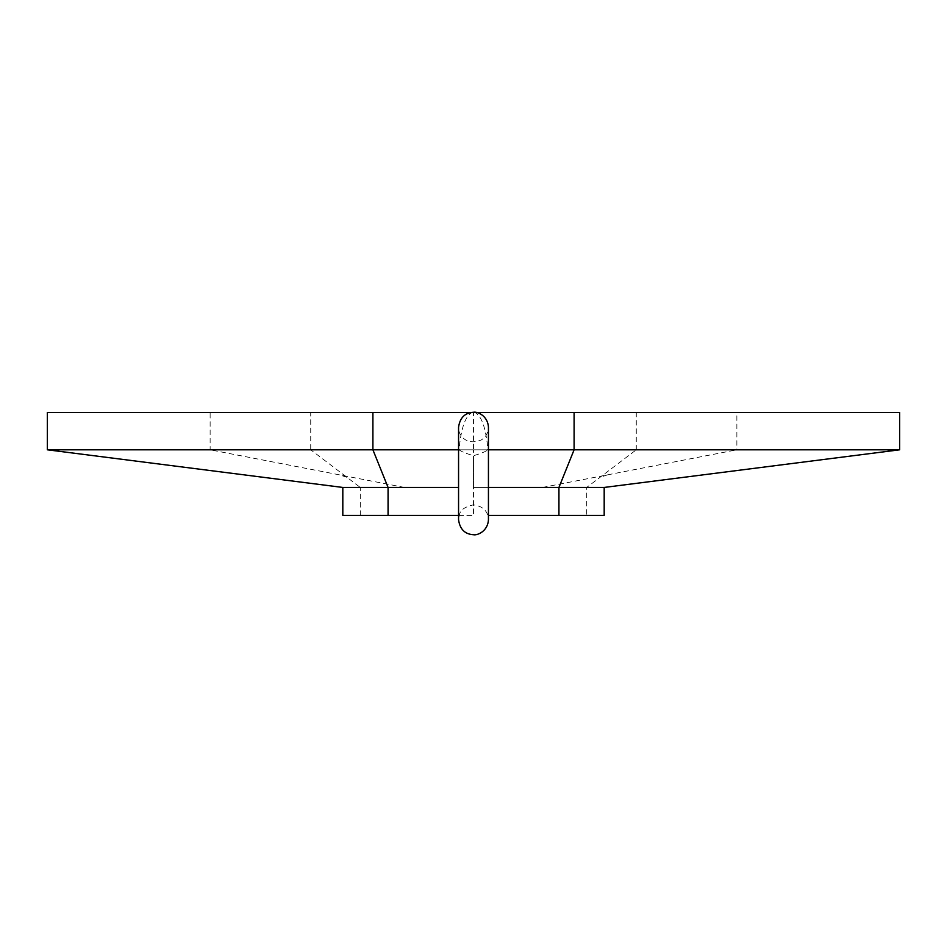 <?xml version="1.0" encoding="UTF-8"?>
<svg xmlns="http://www.w3.org/2000/svg" width="947" height="947" viewBox="0 0 947 947"><rect width="100%" height="100%" fill="white"/><g stroke="black" fill="none" stroke-linecap="round" stroke-linejoin="round"><path stroke-width="0.71" stroke-dasharray="4.74 3.55" d="M475.95 412.466L474.849 412.466C481.668 415.792 486.012 428.245 487.906 449.801L459.094 449.801C460.976 428.293 465.32 415.84 472.151 412.466L471.05 412.466M474.849 412.466L472.151 412.466M458.561 487.445L360.286 487.445L310.723 449.801L47.35 449.801L310.723 449.801L310.723 412.466L210.127 412.466L899.65 412.466M47.35 412.466L310.723 412.466M404.511 487.445L210.127 449.801L310.723 449.801L210.127 449.801L210.127 412.466M459.094 449.801L459.094 449.801C460.905 451.411 465.711 453.376 473.5 455.732C481.277 453.388 486.071 451.411 487.906 449.801L459.094 449.801M604.186 487.445L473.5 487.445L473.5 449.801L210.127 449.801L473.5 449.801L473.5 412.466M542.489 487.445L736.873 449.801L473.5 449.801L736.873 449.801L736.873 412.466M488.439 515.452L586.714 515.452L586.714 487.445L636.277 449.801L736.873 449.801L636.277 449.801L636.277 412.466M636.277 449.801L899.65 449.801L636.277 449.801M342.814 515.452L473.5 515.452L473.5 455.732M458.561 515.452L473.5 515.452L473.5 487.445L488.439 487.445M586.714 515.452L604.186 515.452M360.286 515.452L360.286 487.445L342.814 487.445M346.922 477.3L339.31 474.814M607.69 474.814L600.078 477.3M458.561 473.5L458.561 519.796C459.733 514.387 458.123 508.503 473.251 504.869C488.983 506.633 488.557 519.477 488.439 519.796L488.439 427.204C488.143 433.028 485.716 437.301 481.147 440.024C465.19 446.392 457.863 433.821 458.561 427.204L458.561 473.5"/><path stroke-width="1.42" d="M458.561 515.452L342.814 515.452L342.814 487.445L47.35 449.801L47.35 412.466L372.905 412.466L372.905 449.801L47.35 449.801L459.094 449.801L372.905 449.801L388.069 487.445L458.561 487.445M472.151 412.466L372.905 412.466M488.439 515.452L604.186 515.452L604.186 487.445L899.65 449.801L899.65 412.466L474.849 412.466M488.439 487.445L558.931 487.445L574.095 449.801L899.65 449.801L574.095 449.801L574.095 412.466M574.095 449.801L487.906 449.801L574.095 449.801M388.069 515.452L388.069 487.445L342.814 487.445M558.931 515.452L558.931 487.445L604.186 487.445M473.5 534.735C464.882 534.215 459.911 529.231 458.561 519.796L458.561 427.204C459.911 417.769 464.882 412.785 473.5 412.265C477.028 411.4 487.764 415.461 488.439 427.204L488.439 519.796C487.764 531.539 477.028 535.6 473.5 534.735"/></g></svg>
